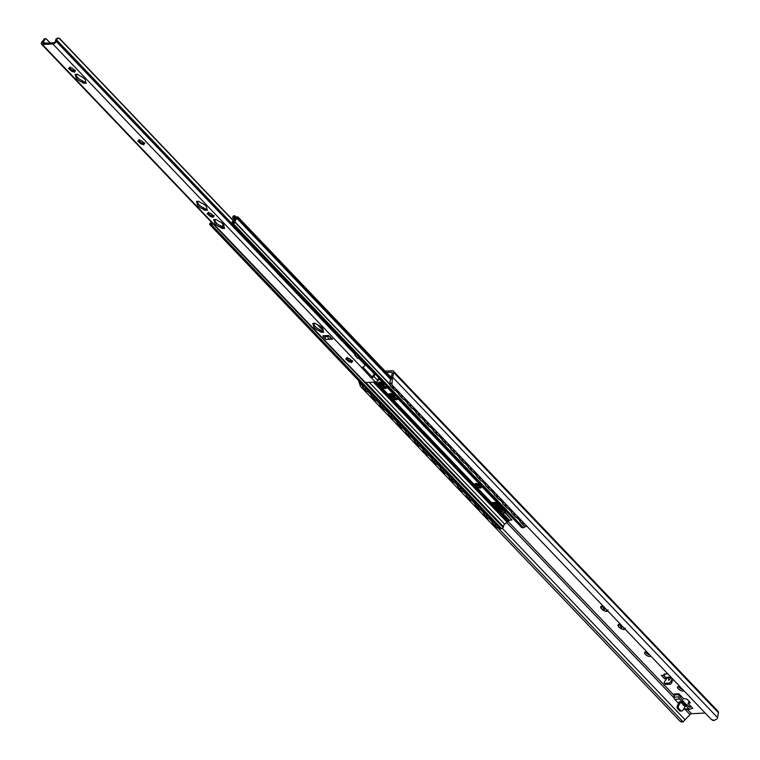 <?xml version="1.0" encoding="UTF-8"?>
<svg xmlns="http://www.w3.org/2000/svg" width="760" height="760" viewBox="0 0 760 760"><rect width="100%" height="100%" fill="white"/><g stroke="black" fill="none" stroke-linecap="round" stroke-linejoin="round"><path stroke-width="1.14" d="M680.675 702.059L678.642 705.622L677.426 705.679L679.364 701.784L680.856 701.679A2.271 1.149 136.3 0 1 680.675 702.059L685.007 706.6L682.974 710.153A2.271 1.691 -92.7 0 1 681.73 711.008A2.271 1.691 -92.7 0 1 680.599 710.514L679.392 710.572A2.271 1.691 87.3 0 0 680.514 711.065L681.73 711.008M679.392 710.572L677.768 708.871L678.975 708.814L680.599 710.514M678.975 708.814A2.271 1.691 -92.7 0 1 678.642 705.622M677.426 705.679A2.271 1.691 87.3 0 0 677.768 708.871M685.007 706.6A2.271 1.149 -43.7 0 0 685.14 705.1L681.853 701.66M680.856 701.679L682.062 701.651L679.62 699.086A2.271 1.691 -92.7 0 1 678.956 696.929L679.193 694.678A0.912 0.674 87.3 0 0 678.936 693.813L683.696 698.801L685.083 698.734A2.271 0.988 29.8 0 1 687.952 700.083L689.586 701.793A2.271 0.988 29.8 0 1 690.033 702.99A2.271 0.988 29.8 0 1 689.415 703.285L688.028 703.351L691.23 706.705L689.662 707.332L687.211 704.767L686.033 704.824L685.168 706.278M684.95 704.909L686.014 704.852M682.062 701.651L682.879 700.226L680.428 697.661L680.485 695.447M687.211 704.767L686.403 706.192L685.216 706.249M678.936 693.813L674.072 694.051A0.912 0.674 -92.7 0 1 674.338 694.915L674.101 697.158A2.271 1.691 87.3 0 0 674.756 699.314L678.699 703.447M683.772 708.767L683.99 708.985A2.271 1.691 87.3 0 0 685.111 709.479L689.975 709.251A2.271 1.691 -92.7 0 1 688.845 708.757L686.403 706.192M691.23 706.705L692.788 708.339A0.912 0.674 87.3 0 0 692.103 708.206L690.555 709.08A2.271 1.691 -92.7 0 1 689.975 709.251M688.028 703.351L688.845 701.926L689.672 701.889M385.082 371.127L392.293 370.785A3.867 1.966 136.3 0 1 393.366 371.137A3.867 1.966 136.3 0 1 393.642 372.419L392.768 377.321A4.978 2.527 136.3 0 1 392.426 378.385L391.941 384.826L389.842 381.776L391.21 378.442A3.183 1.615 -43.7 0 0 391.343 377.967L392.226 372.97A1.824 0.921 -43.7 0 0 392.103 372.362A1.824 0.921 -43.7 0 0 391.599 372.2L386.346 372.447M670.406 677.15L671.232 677.521M663.413 675.317L665.399 677.397L667.822 677.274M601.92 606.594L601.977 606.622A1.605 0.703 29.8 0 1 603.544 608.266L604.694 608.969A1.605 0.703 29.8 0 1 605.938 609.045M619.248 624.748L619.295 624.767A1.605 0.703 29.8 0 1 620.863 626.411L622.022 627.123A1.605 0.703 29.8 0 1 623.267 627.2M678.414 686.461A3.639 1.586 -150.2 0 0 682.698 689.462M645.525 652.004A3.639 1.586 -150.2 0 0 649.809 655.006M682.603 700.711L686.508 704.805M650.911 656.165A3.639 1.586 29.8 0 1 646.922 655.576A3.639 1.586 29.8 0 1 644.66 652.45A3.639 1.586 29.8 0 1 645.658 651.994A3.639 1.586 29.8 0 1 647.168 652.241M683.8 690.621A3.639 1.586 29.8 0 1 679.811 690.033A3.639 1.586 29.8 0 1 677.549 686.907A3.639 1.586 29.8 0 1 678.538 686.451A3.639 1.586 29.8 0 1 680.058 686.698M625.176 629.194A4.208 1.833 29.8 0 1 624.539 629.48L623.827 629.517A4.208 1.833 29.8 0 1 620.986 628.596L620.075 628.026A4.208 1.833 29.8 0 1 618.146 626.012L617.947 625.413A4.208 1.833 29.8 0 1 618.858 624.311L619.571 624.274A4.208 1.833 29.8 0 1 620.673 624.473M623.827 629.517L620.986 628.596M617.947 625.413L618.858 624.311M625.309 628.092L624.539 629.48M620.075 628.026L618.146 626.012M705.204 713.051L691.562 713.707A1.824 0.921 -43.7 0 0 689.994 714.581L685.045 719.767A3.183 1.615 -43.7 0 0 684.627 720.261L683.145 721.905L681.425 722L679.82 720.983L682.698 721.943M607.857 611.049A4.208 1.833 29.8 0 1 607.221 611.334L606.499 611.363A4.208 1.833 29.8 0 1 603.658 610.442L602.746 609.881A4.208 1.833 29.8 0 1 600.818 607.857L600.628 607.259A4.208 1.833 29.8 0 1 601.531 606.157L602.253 606.128A4.208 1.833 29.8 0 1 603.345 606.328M666.672 678.718L664.582 678.813L661.333 675.412L664.439 675.174A1.824 0.788 29.8 0 1 664.078 674.215A1.824 0.788 29.8 0 1 664.572 673.977L667.774 673.825M606.499 611.363L603.658 610.442M600.628 607.259L601.531 606.157M607.99 609.947L607.221 611.334M602.746 609.881L600.818 607.857M713.098 720.47L711.332 719.473L714.239 720.433L717.231 718.694A4.978 2.527 136.3 0 0 717.573 717.639L718.447 712.728A3.867 1.966 136.3 0 0 718.172 711.445L393.366 371.137M359.309 381.311L360.43 386.337L679.82 720.983M360.43 386.337L358.387 380.351M359.888 383.211L362.301 385.738M368.99 391.457A2.271 1.767 -86.8 0 1 368.011 391.761L370.956 394.81M376.713 400.834L379.62 403.883M385.377 409.906L388.284 412.955M394.972 418.674A2.271 1.767 -86.8 0 1 394.003 418.978L396.948 422.037M402.695 428.06L405.602 431.11M411.359 437.133L414.266 440.183M420.954 445.901A2.271 1.767 -86.8 0 1 419.985 446.205L422.93 449.264M428.678 455.287L431.594 458.337M437.342 464.36L440.249 467.409M446.006 473.433L448.913 476.482M454.66 482.514L457.577 485.564M464.265 491.283A2.271 1.767 -86.8 0 1 463.296 491.587L466.241 494.636M471.988 500.659L474.895 503.709M480.652 509.732L483.559 512.781M490.247 518.51A2.271 1.767 -86.8 0 1 489.278 518.814L492.223 521.864M497.971 527.886L683.145 721.905M391.941 384.826L711.332 719.473M671.26 677.483L668.743 680.399L668.61 677.929L670.633 677.141M672.153 678.423L670.757 681.635A1.824 0.921 136.3 0 1 668.733 683.107L664.781 683.297A1.824 0.921 136.3 0 1 664.278 683.135A1.824 0.921 136.3 0 1 664.382 681.938L667.081 678.005A2.271 1.691 87.3 0 1 668.325 677.15L670.605 677.226M664.582 678.813L665.399 677.397M670.966 681.274L671.84 682.765A1.824 0.921 136.3 0 1 669.817 684.247L665.864 684.437A1.824 0.921 136.3 0 1 665.361 684.266L664.278 683.135M673.236 679.554L671.774 682.119M664.525 675.26L665.275 673.949M495.444 502.978L495.387 502.426M496.071 502.816L502.094 509.114M505.305 512.487L511.955 520.02L504.972 512.706M501.752 509.333L495.872 503.177M495.909 502.398L495.843 502.911M381.254 382.508L385.928 387.41M392.074 393.851L396.758 398.753M511.955 520.02L509.209 520.153M396.197 398.734L391.372 393.68M385.367 387.391L380.541 382.337M389.69 375.953L390.393 376.152A1.824 0.921 -43.7 0 0 390.516 376.409A1.824 0.921 -43.7 0 0 391.618 376.418M524.495 523.783A2.888 2.033 82 0 0 524.552 523.773A2.888 2.033 -98 0 1 522.281 521.389M496.498 525.056A2.888 2.252 -86.8 0 1 495.007 523.497M515.841 514.71A2.888 2.033 82 0 0 515.888 514.691A2.888 2.033 -98 0 1 513.617 512.316M487.834 515.983A2.888 2.252 -86.8 0 1 486.343 514.415M507.176 505.637A2.888 2.033 82 0 0 507.233 505.618A2.888 2.033 -98 0 1 504.953 503.234M479.17 506.901A2.888 2.252 -86.8 0 1 477.688 505.343M498.512 496.556A2.888 2.033 82 0 0 498.569 496.546A2.888 2.033 -98 0 1 496.299 494.161M470.516 497.828A2.888 2.252 -86.8 0 1 469.024 496.27M489.858 487.483A2.888 2.033 82 0 0 489.906 487.473A2.888 2.033 -98 0 1 487.635 485.089M461.852 488.756A2.888 2.252 -86.8 0 1 460.36 487.198M481.118 478.41A2.888 2.888 0 0 0 481.251 478.401A2.888 2.033 -98 0 1 478.971 476.016M453.188 479.674A2.888 2.252 -86.8 0 1 451.697 478.116M472.454 469.328A2.888 2.888 0 0 0 472.587 469.328A2.888 2.033 -98 0 1 470.307 466.934M444.524 470.601A2.888 2.252 -86.8 0 1 443.042 469.043M463.79 460.256A2.888 2.888 0 0 0 463.933 460.256A2.888 2.033 -98 0 1 461.652 457.862M435.869 461.529A2.888 2.252 -86.8 0 1 434.378 459.971M455.269 451.183A2.888 2.033 -98 0 1 452.988 448.789M427.205 452.456A2.888 2.252 -86.8 0 1 425.714 450.898M446.471 442.111A2.888 2.888 0 0 0 446.604 442.101A2.888 2.033 -98 0 1 444.324 439.707M418.541 443.374A2.888 2.252 -86.8 0 1 417.059 441.816M437.808 433.029A2.888 2.888 0 0 0 437.94 433.029A2.888 2.033 -98 0 1 435.66 430.635M409.877 434.302A2.888 2.252 -86.8 0 1 408.395 432.744M429.144 423.956A2.888 2.888 0 0 0 429.286 423.947A2.888 2.033 -98 0 1 427.006 421.562M401.223 425.229A2.888 2.252 -86.8 0 1 399.731 423.671M420.489 414.884A2.888 2.888 0 0 0 420.622 414.874A2.888 2.033 -98 0 1 418.342 412.49M392.559 416.157A2.888 2.252 -86.8 0 1 391.067 414.589M411.825 405.812A2.888 2.888 0 0 0 411.958 405.802A2.888 2.033 -98 0 1 409.678 403.408M383.895 407.075A2.888 2.252 -86.8 0 1 382.413 405.517M403.161 396.729A2.888 2.888 0 0 0 403.303 396.729A2.888 2.033 -98 0 1 401.014 394.335M375.231 398.002A2.888 2.252 -86.8 0 1 373.749 396.445M498.911 527.582A2.271 1.767 -86.8 0 1 497.933 527.886A2.271 1.767 -86.8 0 1 496.917 527.392L496.631 527.373A2.271 1.767 93.2 0 0 497.648 527.867A2.271 1.767 93.2 0 0 497.791 527.867M492.375 520.742A2.271 1.767 93.2 0 0 492.841 523.403L496.631 527.373M492.841 523.403L496.917 527.392M493.126 523.422A2.271 1.767 -86.8 0 1 492.594 520.971M526.651 525.967A2.271 1.605 -98 0 1 525.778 526.528A2.271 1.605 -98 0 1 524.581 526.034L524.258 526.082A2.271 1.605 82 0 0 525.464 526.566A2.271 1.605 82 0 0 525.616 526.538M519.982 518.975A2.271 1.605 82 0 0 520.467 522.111L524.258 526.082M520.467 522.111L524.581 526.034M520.79 522.063A2.271 1.605 -98 0 1 520.192 519.203M488.993 518.795L489.278 518.814A2.271 1.767 -86.8 0 1 488.262 518.311L487.977 518.301A2.271 1.767 93.2 0 0 488.993 518.795A2.271 1.767 93.2 0 0 489.136 518.795M483.712 511.661A2.271 1.767 93.2 0 0 484.186 514.33L487.977 518.301M484.186 514.33L488.262 518.311M484.471 514.349A2.271 1.767 -86.8 0 1 483.94 511.889M517.987 516.895A2.271 1.605 -98 0 1 517.114 517.446A2.271 1.605 -98 0 1 515.917 516.961L515.593 517.009A2.271 1.605 82 0 0 516.8 517.494A2.271 1.605 82 0 0 516.952 517.465M511.318 509.903A2.271 1.605 82 0 0 511.812 513.038L515.593 517.009M511.812 513.038L515.917 516.961M512.126 512.99A2.271 1.605 -98 0 1 511.528 510.131M481.583 509.428A2.271 1.767 -86.8 0 1 480.615 509.732A2.271 1.767 -86.8 0 1 479.598 509.238L479.313 509.228A2.271 1.767 93.2 0 0 480.329 509.722A2.271 1.767 93.2 0 0 480.472 509.722M475.057 502.588A2.271 1.767 93.2 0 0 475.522 505.257L479.313 509.228M475.522 505.257L475.808 505.267A2.271 1.767 -86.8 0 1 475.276 502.816M509.323 507.813A2.271 1.605 -98 0 1 508.459 508.373A2.271 1.605 -98 0 1 507.252 507.889L506.939 507.936A2.271 1.605 82 0 0 508.136 508.421A2.271 1.605 82 0 0 508.297 508.383M502.654 500.831A2.271 1.605 82 0 0 503.148 503.965L506.939 507.936M503.148 503.965L507.252 507.889M503.471 503.918A2.271 1.605 -98 0 1 502.873 501.049M472.919 500.356A2.271 1.767 -86.8 0 1 471.95 500.659A2.271 1.767 -86.8 0 1 470.934 500.166L470.649 500.147A2.271 1.767 93.2 0 0 471.666 500.64A2.271 1.767 93.2 0 0 471.808 500.64M466.393 493.515A2.271 1.767 93.2 0 0 466.858 496.175L470.649 500.147M466.858 496.175L470.934 500.166M467.144 496.194A2.271 1.767 -86.8 0 1 466.611 493.743M500.669 498.74A2.271 1.605 -98 0 1 499.795 499.301A2.271 1.605 -98 0 1 498.598 498.817L498.275 498.854A2.271 1.605 82 0 0 499.472 499.348A2.271 1.605 82 0 0 499.633 499.31M493.99 491.748A2.271 1.605 82 0 0 494.484 494.883L498.275 498.854M494.484 494.883L498.598 498.817M494.808 494.845A2.271 1.605 -98 0 1 494.209 491.976M463.001 491.568L463.296 491.587A2.271 1.767 -86.8 0 1 462.27 491.093L461.985 491.074A2.271 1.767 93.2 0 0 463.001 491.568A2.271 1.767 93.2 0 0 463.153 491.568M457.729 484.433A2.271 1.767 93.2 0 0 458.195 487.103L461.985 491.074M458.195 487.103L462.27 491.093M458.479 487.122A2.271 1.767 -86.8 0 1 457.947 484.671M492.005 489.668A2.271 1.605 -98 0 1 491.131 490.228A2.271 1.605 -98 0 1 489.934 489.734L489.611 489.782A2.271 1.605 82 0 0 490.817 490.267A2.271 1.605 82 0 0 490.969 490.238M485.336 482.676A2.271 1.605 82 0 0 485.82 485.811L489.611 489.782M485.82 485.811L489.934 489.734M486.144 485.763A2.271 1.605 -98 0 1 485.545 482.904M455.601 482.201A2.271 1.767 -86.8 0 1 454.632 482.505A2.271 1.767 -86.8 0 1 453.615 482.011L453.33 482.001A2.271 1.767 93.2 0 0 454.347 482.495A2.271 1.767 93.2 0 0 454.49 482.495M449.074 475.361A2.271 1.767 93.2 0 0 449.54 478.03L453.33 482.001M449.54 478.03L449.825 478.04A2.271 1.767 -86.8 0 1 449.293 475.589M483.341 480.595A2.271 1.605 -98 0 1 482.476 481.147A2.271 1.605 -98 0 1 481.27 480.662L480.956 480.709A2.271 1.605 82 0 0 482.153 481.194A2.271 1.605 82 0 0 482.305 481.166M476.672 473.603A2.271 1.605 82 0 0 477.166 476.738L480.956 480.709M477.166 476.738L481.27 480.662M477.479 476.691A2.271 1.605 -98 0 1 476.881 473.822M446.937 473.128A2.271 1.767 -86.8 0 1 445.968 473.433A2.271 1.767 -86.8 0 1 444.952 472.938L444.666 472.919A2.271 1.767 93.2 0 0 445.683 473.413A2.271 1.767 93.2 0 0 445.825 473.423M440.41 466.288A2.271 1.767 93.2 0 0 440.876 468.958L444.666 472.919M440.876 468.958L444.952 472.938M441.161 468.967A2.271 1.767 -86.8 0 1 440.629 466.516M474.677 471.513A2.271 1.605 -98 0 1 473.812 472.074A2.271 1.605 -98 0 1 472.606 471.589L472.292 471.627A2.271 1.605 82 0 0 473.49 472.122A2.271 1.605 82 0 0 473.651 472.083M468.008 464.531A2.271 1.605 82 0 0 468.502 467.656L472.292 471.627M468.502 467.656L472.606 471.589M468.825 467.618A2.271 1.605 -98 0 1 468.226 464.749M438.273 464.056A2.271 1.767 -86.8 0 1 437.304 464.36A2.271 1.767 -86.8 0 1 436.287 463.866L436.002 463.847A2.271 1.767 93.2 0 0 437.019 464.341A2.271 1.767 93.2 0 0 437.161 464.341M431.747 457.216A2.271 1.767 93.2 0 0 432.212 459.876L436.002 463.847M432.212 459.876L436.287 463.866M432.497 459.895A2.271 1.767 -86.8 0 1 431.965 457.444M466.022 462.441A2.271 1.605 -98 0 1 465.148 463.001A2.271 1.605 -98 0 1 463.952 462.507L463.628 462.555A2.271 1.605 82 0 0 464.825 463.049A2.271 1.605 82 0 0 464.987 463.011M459.344 455.449A2.271 1.605 82 0 0 459.838 458.584L463.628 462.555M459.838 458.584L463.952 462.507M460.161 458.546A2.271 1.605 -98 0 1 459.562 455.677M429.618 454.983A2.271 1.767 -86.8 0 1 428.649 455.287A2.271 1.767 -86.8 0 1 427.623 454.793L427.338 454.774A2.271 1.767 93.2 0 0 428.365 455.269A2.271 1.767 93.2 0 0 428.507 455.269M423.082 448.134A2.271 1.767 93.2 0 0 423.548 450.803L427.338 454.774M423.548 450.803L423.842 450.822A2.271 1.767 -86.8 0 1 423.301 448.372M457.358 453.368A2.271 1.605 -98 0 1 456.484 453.929A2.271 1.605 -98 0 1 455.287 453.435L454.964 453.483A2.271 1.605 82 0 0 456.171 453.967A2.271 1.605 82 0 0 456.323 453.938M450.69 446.376A2.271 1.605 82 0 0 451.174 449.512L454.964 453.483M451.174 449.512L455.287 453.435M451.497 449.464A2.271 1.605 -98 0 1 450.898 446.604M419.7 446.196L419.985 446.205A2.271 1.767 -86.8 0 1 418.969 445.712L418.684 445.702A2.271 1.767 93.2 0 0 419.7 446.196A2.271 1.767 93.2 0 0 419.843 446.196M414.428 439.061A2.271 1.767 93.2 0 0 414.894 441.731L418.684 445.702M414.894 441.731L418.969 445.712M415.178 441.74A2.271 1.767 -86.8 0 1 414.647 439.289M448.695 444.296A2.271 1.605 -98 0 1 447.83 444.847A2.271 1.605 -98 0 1 446.623 444.362L446.31 444.41A2.271 1.605 82 0 0 447.507 444.894A2.271 1.605 82 0 0 447.668 444.856M442.026 437.304A2.271 1.605 82 0 0 442.519 440.439L446.31 444.41M442.519 440.439L446.623 444.362M442.833 440.391A2.271 1.605 -98 0 1 442.234 437.522M412.291 436.829A2.271 1.767 -86.8 0 1 411.322 437.133A2.271 1.767 -86.8 0 1 410.305 436.639L410.02 436.62A2.271 1.767 93.2 0 0 411.036 437.114A2.271 1.767 93.2 0 0 411.179 437.114M405.764 429.989A2.271 1.767 93.2 0 0 406.229 432.649L410.02 436.62M406.229 432.649L410.305 436.639M406.514 432.668A2.271 1.767 -86.8 0 1 405.983 430.217M440.03 435.214A2.271 1.605 -98 0 1 439.166 435.774A2.271 1.605 -98 0 1 437.969 435.29L437.646 435.328A2.271 1.605 82 0 0 438.843 435.822A2.271 1.605 82 0 0 439.005 435.784M433.361 428.222A2.271 1.605 82 0 0 433.855 431.357L437.646 435.328M433.855 431.357L437.969 435.29M434.178 431.319A2.271 1.605 -98 0 1 433.58 428.45M403.626 427.756A2.271 1.767 -86.8 0 1 402.658 428.06A2.271 1.767 -86.8 0 1 401.641 427.566L401.356 427.548A2.271 1.767 93.2 0 0 402.373 428.041A2.271 1.767 93.2 0 0 402.515 428.041M397.1 420.916A2.271 1.767 93.2 0 0 397.565 423.577L401.356 427.548M397.565 423.577L397.851 423.595A2.271 1.767 -86.8 0 1 397.318 421.144M431.376 426.141A2.271 1.605 -98 0 1 430.502 426.702A2.271 1.605 -98 0 1 429.305 426.208L428.982 426.255A2.271 1.605 82 0 0 430.179 426.74A2.271 1.605 82 0 0 430.34 426.712M424.697 419.149A2.271 1.605 82 0 0 425.191 422.284L428.982 426.255M425.191 422.284L429.305 426.208M425.514 422.237A2.271 1.605 -98 0 1 424.916 419.377M393.718 418.969L394.003 418.978A2.271 1.767 -86.8 0 1 392.977 418.484L392.692 418.475A2.271 1.767 93.2 0 0 393.718 418.969A2.271 1.767 93.2 0 0 393.86 418.969M388.436 411.834A2.271 1.767 93.2 0 0 388.911 414.504L392.692 418.475M388.911 414.504L392.977 418.484M389.196 414.523A2.271 1.767 -86.8 0 1 388.654 412.062M422.712 417.069A2.271 1.605 -98 0 1 421.838 417.62A2.271 1.605 -98 0 1 420.641 417.135L420.318 417.183A2.271 1.605 82 0 0 421.524 417.667A2.271 1.605 82 0 0 421.676 417.639M416.043 410.077A2.271 1.605 82 0 0 416.527 413.212L420.318 417.183M416.527 413.212L420.641 417.135M416.851 413.165A2.271 1.605 -98 0 1 416.252 410.295M386.308 409.602A2.271 1.767 -86.8 0 1 385.339 409.906A2.271 1.767 -86.8 0 1 384.322 409.412L384.037 409.402A2.271 1.767 93.2 0 0 385.054 409.897A2.271 1.767 93.2 0 0 385.197 409.897M379.781 402.762A2.271 1.767 93.2 0 0 380.247 405.431L384.037 409.402M380.247 405.431L384.322 409.412M380.532 405.441A2.271 1.767 -86.8 0 1 380 402.99M414.048 407.987A2.271 1.605 -98 0 1 413.183 408.548A2.271 1.605 -98 0 1 411.977 408.063L411.663 408.11A2.271 1.605 82 0 0 412.86 408.595A2.271 1.605 82 0 0 413.022 408.557M407.379 401.005A2.271 1.605 82 0 0 407.873 404.139L411.663 408.11M407.873 404.139L411.977 408.063M408.187 404.092A2.271 1.605 -98 0 1 407.597 401.223M377.644 400.529A2.271 1.767 -86.8 0 1 376.675 400.834A2.271 1.767 -86.8 0 1 375.659 400.339L375.373 400.32A2.271 1.767 93.2 0 0 376.39 400.815A2.271 1.767 93.2 0 0 376.533 400.815M371.117 393.69A2.271 1.767 93.2 0 0 371.583 396.349L375.373 400.32M371.583 396.349L371.868 396.368A2.271 1.767 -86.8 0 1 371.336 393.917M405.394 398.915A2.271 1.605 -98 0 1 404.519 399.475A2.271 1.605 -98 0 1 403.322 398.99L402.999 399.028A2.271 1.605 82 0 0 404.197 399.522A2.271 1.605 82 0 0 404.358 399.484M398.715 391.923A2.271 1.605 82 0 0 399.209 395.058L402.999 399.028M399.209 395.058L403.322 398.99M399.532 395.019A2.271 1.605 -98 0 1 398.933 392.151M366.577 388.93A2.888 2.252 -86.8 0 1 365.085 387.372M394.497 387.657A2.888 2.888 0 0 0 394.639 387.647A2.888 2.033 -98 0 1 392.359 385.263M367.726 391.742L368.011 391.761A2.271 1.767 -86.8 0 1 366.994 391.267L366.709 391.248A2.271 1.767 93.2 0 0 367.726 391.742A2.271 1.767 93.2 0 0 367.868 391.742M362.453 384.608A2.271 1.767 93.2 0 0 362.919 387.277L366.709 391.248M362.919 387.277L366.994 391.267M363.204 387.296A2.271 1.767 -86.8 0 1 362.672 384.845M396.729 389.842A2.271 1.605 -98 0 1 395.856 390.402A2.271 1.605 -98 0 1 394.659 389.909L394.335 389.956A2.271 1.605 82 0 0 395.533 390.44A2.271 1.605 82 0 0 395.694 390.412M390.545 385.985L390.868 385.938A2.271 1.605 -98 0 1 390.393 382.764L390.079 382.802A2.271 1.605 82 0 0 390.545 385.985L394.335 389.956M390.868 385.938L394.659 389.909M391.552 376.798L391.514 376.76A2.271 1.149 136.3 0 1 390.621 376.922M475.808 505.267L479.598 509.238M449.825 478.04L453.615 482.011M423.842 450.822L427.623 454.793M397.851 423.595L401.641 427.566M371.868 396.368L375.659 400.339M389.338 393.784A5.006 2.175 -150.2 0 0 389.548 394.506L391.979 397.052A5.006 2.175 -150.2 0 0 397.67 398.553M397.014 396.91L397.66 398.411A5.006 2.175 29.8 0 1 397.546 399.19A5.006 2.175 29.8 0 1 392.255 398.667L388.749 394.991A5.006 2.175 29.8 0 1 388.863 394.212A5.006 2.175 29.8 0 1 390.222 393.585A5.006 2.175 29.8 0 1 394.145 394.734L396.112 395.969M378.518 382.441A5.006 2.175 -150.2 0 0 378.717 383.163L381.149 385.709A5.006 2.175 -150.2 0 0 386.849 387.21M386.184 385.567L386.83 387.068A5.006 2.175 29.8 0 1 386.716 387.847A5.006 2.175 29.8 0 1 381.425 387.324L377.919 383.648A5.006 2.175 29.8 0 1 378.034 382.869A5.006 2.175 29.8 0 1 379.401 382.233A5.006 2.175 29.8 0 1 383.325 383.391L385.282 384.626M375.753 382.014L499.519 511.679A3.183 1.615 -43.7 0 0 500.394 511.974L501.306 511.926L499.139 509.656L499.747 508.592L501.913 510.862L501.306 511.926M492.689 502.55A1.824 0.788 -150.2 0 0 492.822 502.692L496.071 506.103A1.862 0.807 29.8 0 1 498.427 507.205L497.809 508.269A1.862 0.807 -150.2 0 0 495.833 507.195L491.796 502.958A1.824 0.788 29.8 0 1 491.844 502.797A1.824 0.788 29.8 0 1 492.337 502.569L495.986 502.398A1.824 0.788 29.8 0 1 497.201 502.702L501.239 506.929A1.862 0.807 -150.2 0 0 501.02 507.11A1.862 0.807 -150.2 0 0 501.4 508.098L504.887 511.756L505.799 511.708A3.183 1.615 -43.7 0 0 506.454 511.584M498.389 507.946L499.747 508.592M475.589 483.55A3.639 1.586 -150.2 0 0 478.021 486.058A3.639 1.586 -150.2 0 0 481.412 486.884M476.026 483.483A3.639 1.586 29.8 0 1 479.873 484.965A3.639 1.586 29.8 0 1 481.355 487.559A3.639 1.586 29.8 0 1 477.403 487.122A3.639 1.586 29.8 0 1 475.038 483.94A3.639 1.586 29.8 0 1 476.026 483.483M506.635 511.765A3.867 1.966 -43.7 0 0 505.6 512.297L504.336 513.114A2.271 1.149 136.3 0 1 502.522 513.351A2.271 1.149 136.3 0 1 502.512 513.351L501.163 511.936L502.522 513.351M501.704 512.496L501.457 512.468A1.824 0.788 29.8 0 0 500.964 512.696A1.824 0.788 29.8 0 0 501.325 513.656L503.49 515.926A1.824 0.788 29.8 0 0 504.317 516.553L504.925 515.489L508.915 519.669A1.368 0.598 29.8 0 1 509.19 520.391L508.573 521.455A1.368 0.598 -150.2 0 0 508.307 520.733L504.317 516.553M500.394 509.267A2.954 1.501 -43.7 0 0 500.336 509.076L501.524 509.485L502.711 508.715M502.778 509.542L501.628 510.283A2.271 1.149 136.3 0 1 501.457 510.387M232.702 217.17L233.31 216.106A2.271 0.988 29.8 0 1 233.938 215.821L234.479 215.792A2.498 1.273 136.3 0 1 235.173 216.02A2.498 1.273 136.3 0 1 235.372 216.704L235.21 218.7A4.094 2.08 136.3 0 1 232.436 222.661L234.004 222.594A4.55 2.308 136.3 0 1 236.806 217.958L235.334 218.034L235.942 216.97L237.946 216.961L237.139 218.595A3.183 1.615 -43.7 0 0 235.134 222.091L235.077 222.338A1.596 0.807 136.3 0 1 233.282 223.659L231.971 223.725A1.368 0.694 136.3 0 1 231.6 223.601A1.368 0.694 136.3 0 1 231.677 222.699L231.771 222.528A1.368 0.694 136.3 0 1 232.427 221.796A2.727 1.387 -43.7 0 0 234.118 219.269L234.213 216.932L233.32 216.885A2.271 0.988 -150.2 0 0 232.702 217.17A2.271 0.988 -150.2 0 0 233.159 218.376L233.899 219.155A2.394 1.045 29.8 0 1 234.099 219.383M500.327 509.058L500.868 509.618L500.327 509.058A2.954 1.501 -43.7 0 0 500.175 508.829L494.123 502.483M499.139 509.656L498.056 508.525M502.825 513.532L504.098 514.862A1.824 0.788 -150.2 0 0 504.925 515.489M374.452 382.09L508.203 521.635A1.368 0.598 -150.2 0 0 508.573 521.455M503.006 508.991L502.721 509.485M495.472 507.139L496.071 506.103M525.103 526.566A1.596 0.807 136.3 0 1 523.44 527.678L522.139 527.744A1.368 0.694 136.3 0 1 521.759 527.62A1.368 0.694 136.3 0 1 521.654 527.231M507.661 521.654L504.649 524.219A2.727 1.387 -43.7 0 0 503.453 526.727A1.368 0.694 136.3 0 1 503.281 527.44L503.186 527.611A1.368 0.694 136.3 0 1 501.667 528.722L500.356 528.779A1.596 0.807 136.3 0 1 499.918 528.637L209.76 224.618A1.596 0.807 136.3 0 1 209.845 223.573L210.093 223.288A3.183 1.615 -43.7 0 0 211.327 222.082M223.145 224.162L222.585 225.663L224.057 226.575M223.649 226.594L222.585 225.663M222.832 225.748L224.048 225.682M211.812 222.604A4.55 2.308 136.3 0 1 210.7 223.706L212.258 223.63A4.094 2.08 136.3 0 1 212.173 222.975M212.923 223.754A1.368 0.694 136.3 0 1 211.498 224.703L210.197 224.77A1.596 0.807 136.3 0 1 209.76 224.618M389.861 384.512L235.059 222.366L389.87 384.57M235.334 218.034L235.961 218.69M322.354 328.12L321.49 327.209M321.413 327.142L320.255 326.249M223.06 224.323L221.625 222.822M329.716 346.132A2.271 1.767 92.5 0 0 329.849 346.284L333.64 350.255A2.271 1.767 92.5 0 0 333.773 350.379M352.07 349.828A2.271 1.615 -97.4 0 1 351.719 349.933A2.271 1.615 -97.4 0 1 350.522 349.438L350.208 349.486A2.271 1.615 82.6 0 0 351.395 349.97A2.271 1.615 82.6 0 0 351.557 349.942M345.714 343.168A2.271 1.615 82.6 0 0 346.417 345.515L350.208 349.486M346.417 345.515L350.522 349.438M346.731 345.477A2.271 1.615 -97.4 0 1 346.009 343.472M321.062 337.06A2.271 1.767 92.5 0 0 321.185 337.202L324.976 341.173A2.271 1.767 92.5 0 0 325.109 341.306M343.406 340.755A2.271 1.615 -97.4 0 1 343.055 340.86A2.271 1.615 -97.4 0 1 341.867 340.366L341.544 340.413A2.271 1.615 82.6 0 0 342.741 340.898A2.271 1.615 82.6 0 0 342.893 340.869M337.05 334.087A2.271 1.615 82.6 0 0 337.753 336.442L341.867 340.366M337.753 336.442L341.544 340.413M338.077 336.395A2.271 1.615 -97.4 0 1 337.345 334.4M312.398 327.988A2.271 1.767 92.5 0 0 312.522 328.13L316.312 332.101A2.271 1.767 92.5 0 0 316.445 332.224M334.751 331.673A2.271 1.615 -97.4 0 1 334.39 331.778A2.271 1.615 -97.4 0 1 333.203 331.293L332.88 331.331A2.271 1.615 82.6 0 0 334.077 331.825A2.271 1.615 82.6 0 0 334.238 331.787M328.396 325.014A2.271 1.615 82.6 0 0 329.089 327.36L332.88 331.331M329.089 327.36L333.203 331.293M329.412 327.322A2.271 1.615 -97.4 0 1 328.69 325.327M303.734 318.915A2.271 1.767 92.5 0 0 303.858 319.058L307.648 323.028A2.271 1.767 92.5 0 0 307.791 323.152M326.087 322.601A2.271 1.615 -97.4 0 1 325.736 322.705A2.271 1.615 -97.4 0 1 324.539 322.221L324.226 322.259A2.271 1.615 82.6 0 0 325.413 322.753A2.271 1.615 82.6 0 0 325.574 322.715M319.732 315.941A2.271 1.615 82.6 0 0 320.435 318.288L324.539 322.221M320.435 318.288L324.226 322.259M320.748 318.25A2.271 1.615 -97.4 0 1 320.026 316.245M295.079 309.833A2.271 1.767 92.5 0 0 295.203 309.985L298.993 313.947A2.271 1.767 92.5 0 0 299.126 314.079M317.423 313.528A2.271 1.615 -97.4 0 1 317.072 313.633A2.271 1.615 -97.4 0 1 315.875 313.139L315.562 313.187A2.271 1.615 82.6 0 0 316.749 313.671A2.271 1.615 82.6 0 0 316.91 313.642M311.068 306.869A2.271 1.615 82.6 0 0 311.771 309.216L315.562 313.187M311.771 309.216L315.875 313.139M312.084 309.168A2.271 1.615 -97.4 0 1 311.363 307.173M286.416 300.76A2.271 1.767 92.5 0 0 286.539 300.903L290.329 304.874A2.271 1.767 92.5 0 0 290.462 305.007M308.769 304.447A2.271 1.615 -97.4 0 1 308.408 304.56A2.271 1.615 -97.4 0 1 307.22 304.066L306.897 304.104A2.271 1.615 82.6 0 0 308.094 304.599A2.271 1.615 82.6 0 0 308.247 304.57M302.404 297.787A2.271 1.615 82.6 0 0 303.107 300.143L307.22 304.066M303.107 300.143L306.897 304.104M303.43 300.095A2.271 1.615 -97.4 0 1 302.698 298.101M277.751 291.688A2.271 1.767 92.5 0 0 277.875 291.83L281.666 295.801A2.271 1.767 92.5 0 0 281.798 295.925M300.105 295.374A2.271 1.615 -97.4 0 1 299.753 295.478A2.271 1.615 -97.4 0 1 298.556 294.994L298.233 295.032A2.271 1.615 82.6 0 0 299.43 295.526A2.271 1.615 82.6 0 0 299.592 295.488M293.749 288.714A2.271 1.615 82.6 0 0 294.443 291.061L298.233 295.032M294.443 291.061L298.556 294.994M294.766 291.023A2.271 1.615 -97.4 0 1 294.044 289.028M269.087 282.606A2.271 1.767 92.5 0 0 269.211 282.758L273.001 286.729A2.271 1.767 92.5 0 0 273.144 286.852M291.441 286.301A2.271 1.615 -97.4 0 1 291.089 286.406A2.271 1.615 -97.4 0 1 289.892 285.922L289.579 285.959A2.271 1.615 82.6 0 0 290.767 286.444A2.271 1.615 82.6 0 0 290.928 286.416M285.085 279.642A2.271 1.615 82.6 0 0 285.788 281.988L289.892 285.922M285.788 281.988L289.579 285.959M286.102 281.951A2.271 1.615 -97.4 0 1 285.38 279.946M260.433 273.534A2.271 1.767 92.5 0 0 260.556 273.676L264.347 277.647A2.271 1.767 92.5 0 0 264.48 277.78M282.777 277.229A2.271 1.615 -97.4 0 1 282.425 277.334A2.271 1.615 -97.4 0 1 281.228 276.839L280.915 276.887A2.271 1.615 82.6 0 0 282.112 277.372A2.271 1.615 82.6 0 0 282.264 277.343M276.422 270.56A2.271 1.615 82.6 0 0 277.124 272.916L280.915 276.887M277.124 272.916L281.228 276.839M277.447 272.868A2.271 1.615 -97.4 0 1 276.716 270.873M251.769 264.461A2.271 1.767 92.5 0 0 251.892 264.603L255.683 268.574A2.271 1.767 92.5 0 0 255.816 268.707M274.123 268.147A2.271 1.615 -97.4 0 1 273.762 268.261A2.271 1.615 -97.4 0 1 272.574 267.767L272.251 267.805A2.271 1.615 82.6 0 0 273.448 268.299A2.271 1.615 82.6 0 0 273.6 268.27M267.757 261.488A2.271 1.615 82.6 0 0 268.46 263.834L272.574 267.767M268.46 263.834L272.251 267.805M268.784 263.796A2.271 1.615 -97.4 0 1 268.052 261.801M243.105 255.388A2.271 1.767 92.5 0 0 243.228 255.531L247.019 259.502A2.271 1.767 92.5 0 0 247.152 259.625M265.459 259.074A2.271 1.615 -97.4 0 1 265.107 259.179A2.271 1.615 -97.4 0 1 263.91 258.695L263.587 258.733A2.271 1.615 82.6 0 0 264.784 259.226A2.271 1.615 82.6 0 0 264.945 259.188M259.103 252.415A2.271 1.615 82.6 0 0 259.806 254.762L263.587 258.733M259.806 254.762L263.91 258.695M260.12 254.723A2.271 1.615 -97.4 0 1 259.397 252.719M234.441 246.306A2.271 1.767 92.5 0 0 234.574 246.458L238.355 250.429A2.271 1.767 92.5 0 0 238.498 250.553M256.794 250.002A2.271 1.615 -97.4 0 1 256.443 250.106A2.271 1.615 -97.4 0 1 255.246 249.612L254.933 249.66A2.271 1.615 82.6 0 0 256.12 250.144A2.271 1.615 82.6 0 0 256.281 250.116M250.439 243.342A2.271 1.615 82.6 0 0 251.142 245.689L255.246 249.612M251.142 245.689L254.933 249.66M251.455 245.651A2.271 1.615 -97.4 0 1 250.733 243.647M225.786 237.234A2.271 1.767 92.5 0 0 225.91 237.376L229.7 241.347A2.271 1.767 92.5 0 0 229.833 241.48M248.13 240.929A2.271 1.615 -97.4 0 1 247.779 241.034A2.271 1.615 -97.4 0 1 246.582 240.54L246.269 240.587A2.271 1.615 82.6 0 0 247.465 241.072A2.271 1.615 82.6 0 0 247.617 241.043M241.775 234.26A2.271 1.615 82.6 0 0 242.478 236.616L246.269 240.587M242.478 236.616L246.582 240.54M242.801 236.569A2.271 1.615 -97.4 0 1 242.07 234.574M217.123 228.161A2.271 1.767 92.5 0 0 217.246 228.304L221.036 232.275A2.271 1.767 92.5 0 0 221.169 232.398M239.476 231.847A2.271 1.615 -97.4 0 1 239.115 231.952A2.271 1.615 -97.4 0 1 237.927 231.468L237.605 231.505A2.271 1.615 82.6 0 0 238.802 231.999A2.271 1.615 82.6 0 0 238.953 231.961M233.111 225.188A2.271 1.615 82.6 0 0 233.814 227.534L237.605 231.505M233.814 227.534L237.927 231.468M234.137 227.496A2.271 1.615 -97.4 0 1 233.405 225.501M233.871 220.086L233.149 220.324M320.425 331.892L319.095 330.809A5.462 2.375 29.8 0 1 313.566 325.128A5.462 2.375 29.8 0 1 313.614 325.062L312.664 323.466L315.039 323.247L317.519 324.872A5.462 2.375 29.8 0 1 323.048 330.552A5.462 2.375 29.8 0 1 323 330.619L323.703 332.329L320.425 331.892L321.138 330.647L323.199 331.141M314.241 323.959A5.462 2.375 -150.2 0 0 319.808 329.565L321.138 330.647M314.117 323.294L313.623 325.033M204.031 209.94L202.711 208.857A5.462 2.375 29.8 0 1 197.182 203.177A5.462 2.375 29.8 0 1 197.22 203.11L196.526 201.4L198.645 201.305L201.125 202.92A5.462 2.375 29.8 0 1 206.653 208.601A5.462 2.375 29.8 0 1 206.615 208.667L207.556 210.263L204.031 209.94L204.744 208.696L206.815 209.19M197.857 202.008A5.462 2.375 -150.2 0 0 203.423 207.613L204.744 208.696M197.049 202.616L197.761 201.371L197.23 203.091L197.942 201.856M221.359 228.095L220.03 227.012A5.462 2.375 29.8 0 1 214.5 221.331A5.462 2.375 29.8 0 1 214.548 221.264L213.598 219.668L215.973 219.45L218.452 221.075A5.462 2.375 29.8 0 1 223.982 226.755A5.462 2.375 29.8 0 1 223.934 226.822L224.637 228.532L221.359 228.095L222.072 226.85L224.133 227.344M215.175 220.162A5.462 2.375 -150.2 0 0 220.742 225.767L222.072 226.85M215.052 219.498L214.557 221.236L215.26 220.001M82.773 82.888L81.444 81.804A5.462 2.375 29.8 0 1 75.914 76.123A5.462 2.375 29.8 0 1 75.962 76.057L75.012 74.471L77.387 74.252L79.866 75.877A5.462 2.375 29.8 0 1 85.395 81.548A5.462 2.375 29.8 0 1 85.348 81.624L86.298 83.21L82.773 82.888L83.486 81.643L85.557 82.137M76.589 74.955A5.462 2.375 -150.2 0 0 82.156 80.56L83.486 81.643M76.475 74.29L75.971 76.038L76.684 74.803M347.291 357.39L346.721 358.084M346.959 358.815L348.356 359.917A3.8 1.653 -150.2 0 1 347.216 358.91L346.579 357.741L349.505 358.691L352.678 361.456L351.11 361.409L351.747 362.596L348.812 361.646L345.638 358.881L347.234 358.872M351.966 361.313L352.535 360.63M347.823 360.8L348.356 359.917L349.277 360.487A3.8 1.653 -150.2 0 0 351.262 361.219M348.859 361.522L349.277 360.487L351.747 361.285M233.5 220.695L59.622 38.513L57.693 38.057L56.173 38.921A4.294 2.175 -43.7 0 0 55.518 40.879A1.501 0.76 136.3 0 1 54.882 42.075A1.501 0.76 136.3 0 1 53.646 42.74L43.044 43.254A1.501 0.76 136.3 0 1 42.636 43.111A1.501 0.76 136.3 0 1 43.263 41.467A4.294 2.175 -43.7 0 0 44.878 39.463L45.837 38.627L44.678 38.675L43.833 39.511A2.727 1.387 136.3 0 1 42.845 40.764A3.183 1.615 -43.7 0 0 41.771 42.104L41.724 42.17A3.097 1.567 -43.7 0 0 41.553 44.213A3.097 1.567 -43.7 0 0 42.408 44.488L52.858 43.995A3.097 1.567 -43.7 0 0 56.306 41.477L56.344 41.401A3.183 1.615 -43.7 0 0 56.782 40.099A2.727 1.387 136.3 0 1 57.218 38.874L58.833 38L233.368 220.875M362.872 367.222L371.783 376.561L371.07 377.805L361.694 367.574A3.097 1.567 -43.7 0 0 365.142 365.056L365.19 364.99A3.183 1.615 -43.7 0 0 365.579 363.983M373.958 376.456A3.097 1.567 136.3 0 1 371.44 377.786L375.497 382.042A3.097 1.567 136.3 0 0 378.014 380.712L373.958 376.456L371.783 376.561M208.648 213.674L207.993 212.543L210.928 213.493L214.101 216.258L212.534 216.21L213.161 217.388L210.235 216.439L207.062 213.674L208.63 213.721A3.8 1.653 -150.2 0 0 209.779 214.719L210.691 215.28A3.8 1.653 -150.2 0 0 212.686 216.02M70.043 68.504A3.8 1.653 -150.2 0 0 71.193 69.511L72.114 70.081A3.8 1.653 -150.2 0 0 74.1 70.813M324.197 335.683L325.451 336.993M139.355 141.075L138.7 139.945L141.636 140.894L144.809 143.649L143.241 143.611L143.868 144.79L140.942 143.839L137.769 141.075L139.336 141.123A3.8 1.653 -150.2 0 0 140.486 142.111L141.398 142.68A3.8 1.653 -150.2 0 0 143.393 143.412M208.706 212.192L208.136 212.876M213.38 216.115L213.95 215.422M209.237 215.602L209.779 214.719L208.382 213.617M210.273 216.315L210.691 215.28L213.17 216.087M139.422 139.593L138.843 140.277M144.086 143.516L144.656 142.823M139.945 143.004L140.486 142.111L139.089 141.018M140.98 143.716L141.398 142.68L143.877 143.478M70.129 66.984L69.559 67.678M70.043 68.523L69.416 67.336L72.343 68.286L75.515 71.05L73.948 71.013L74.575 72.19L71.649 71.24L68.476 68.476L70.062 68.466M74.793 70.908L75.364 70.224M70.651 70.395L71.193 69.511L69.796 68.419M71.687 71.117L72.114 70.081L74.585 70.879M358.663 356.734L357.96 358.501L354.787 355.176L355.718 353.647M41.553 44.213L345.524 362.691A3.097 1.567 -43.7 0 0 346.37 362.966L365.417 382.517L375.497 382.042M45.837 38.627L50.359 42.902M57.693 38.057L58.273 38.114M379.278 378.328L377.967 380.617L376.789 379.42M347.748 359.433A4.294 2.175 -43.7 0 0 348.356 358.71M330.011 336.395L330.068 339.397L328.462 339.359L327.921 336.499L328.652 335.492M326.211 335.587L325.622 336.604A2.042 1.52 87.3 0 0 325.926 339.483L322.924 336.338L323.276 335.73M332.548 339.093A2.042 1.52 -92.7 0 0 332.604 339.159L328.453 335.474L322.99 335.74L322.924 336.338M325.926 339.483L328.462 339.359M324.71 338.209L325.423 336.965L324.71 338.209M679.62 699.086L674.756 699.314M688.845 708.757L683.99 708.985M679.193 694.678L674.338 694.915M678.956 696.929L674.101 697.158M692.788 708.339L691.79 708.386M691.087 706.553L689.006 706.648M689.415 703.285L689.966 702.316M618.63 625.926L619.295 624.767M623.665 629.033L624.169 628.149M621.357 628.283L622.022 627.123M508.24 521.626L674.262 695.581M687.429 709.375L691.562 713.707M391.599 372.2L392.236 372.875M620.198 627.57L620.863 626.411M601.312 607.781L601.977 606.622M606.337 610.878L606.85 609.995M604.029 610.137L604.694 608.969M602.88 609.425L603.544 608.266M392.426 378.385L391.21 378.442M667.081 678.005L668.61 677.929M671.014 677.815L671.555 677.787M664.781 683.297L665.864 684.437M668.733 683.107L669.817 684.247M670.757 681.635L671.84 682.765M664.439 675.174L665.142 673.958M502.417 528.418L685.045 719.767M506.559 522.386L674.12 697.946M685.13 709.479L689.994 714.581M392.768 377.321L717.573 717.639M393.642 372.419L718.447 712.728M476.919 483.559L480.073 486.865M494.94 502.445L495.748 503.291M381.425 387.324L388.749 394.991M376.238 381.881L377.919 383.648M495.833 507.195L500.394 511.974M392.255 398.667L491.796 502.958M386.83 387.068L394.145 394.734M378.727 383.183L381.13 385.69M389.557 394.526L391.951 397.034M365.389 364.591L374.205 373.834M378.983 378.841L383.325 383.391M397.66 398.411L497.201 502.702M501.239 506.929L505.799 511.708M505.6 512.297L505.067 511.746M504.336 513.114L501.628 510.283M501.514 512.458L501.02 511.936M501.885 512.686L501.325 513.656M499.624 508.601L499.016 509.666M504.098 514.862L503.49 515.926M508.915 519.669L508.307 520.733M492.822 502.692L492.223 503.728M498.427 507.205L497.809 508.269M378.888 382.308L383.183 386.812M389.709 393.651L394.003 398.154M475.617 483.664L477.764 485.906M493.611 502.512L497.353 506.435M498.541 507.68L499.396 508.573M233.938 215.821L233.32 216.885M210.197 224.77L500.356 528.779M211.498 224.703L501.667 528.722M346.028 362.947L503.186 527.611M346.313 362.976L503.281 527.44M365.807 382.498L503.453 526.727M369.236 382.337L504.649 524.219M373.407 382.137L506.929 522.034M231.971 223.725L522.139 527.744M233.282 223.659L523.44 527.678M395.476 390.45L398.525 393.642M404.139 399.522L407.189 402.724M415.844 411.74L412.841 408.595L415.853 411.796M421.467 417.677L424.517 420.869M430.122 426.749L433.171 429.941M438.786 435.822L441.835 439.023M447.45 444.904L450.499 448.096M456.114 453.976L459.163 457.168M464.769 463.049L467.818 466.241M473.433 472.131L476.482 475.323M482.096 481.203L485.146 484.395M490.76 490.276L493.8 493.468M499.415 499.348L502.464 502.55M508.079 508.431L511.128 511.622M516.743 517.503L519.792 520.695M395.856 390.402L398.515 393.585M404.519 399.475L407.18 402.658M421.838 417.62L424.498 420.812M430.502 426.702L433.162 429.884M439.166 435.774L441.826 438.957M447.83 444.847L450.49 448.039M456.152 453.967L459.144 457.111M465.148 463.001L467.808 466.184M473.812 472.074L476.472 475.256M482.134 481.194L485.137 484.338M490.798 490.276L493.791 493.411M499.795 499.301L502.455 502.483M508.126 508.421L511.119 511.565M517.114 517.446L519.783 520.638M235.134 222.091L389.823 384.17M395.779 390.412L398.477 393.243M404.443 399.484L407.141 402.315M413.098 408.557L415.805 411.397M421.762 417.639L424.469 420.47M430.426 426.712L433.124 429.542M439.09 435.784L441.788 438.615M447.744 444.856L450.452 447.697M456.409 453.938L459.116 456.769M465.072 463.011L467.77 465.842M473.727 472.083L476.434 474.914M482.391 481.166L485.099 483.997M491.055 490.238L493.762 493.069M499.719 499.31L502.417 502.142M508.373 508.383L511.081 511.223M517.038 517.465L519.745 520.296M237.139 218.595L390.763 379.563M237.595 218.091L391.039 378.86M237.899 217.569L391.267 378.262M235.372 216.704L235.828 217.179M318.088 325.09L323.123 330.372M319.837 331.274L320.549 330.03M321.575 332.424L322.287 331.18M312.844 323.95L313.196 323.342M313.433 324.567L314.146 323.323M319.095 330.809L319.808 329.565M203.442 209.323L204.155 208.078M205.181 210.482L205.893 209.237M196.46 201.998L196.802 201.391M202.711 208.857L203.423 207.613M220.77 227.477L221.483 226.233M222.509 228.627L223.221 227.382M213.778 220.153L214.13 219.545M214.368 220.77L215.08 219.526M220.03 227.012L220.742 225.767M82.184 82.27L82.897 81.026M83.923 83.429L84.635 82.184M75.192 74.945L75.544 74.337M75.781 75.563L76.494 74.319M81.444 81.804L82.156 80.56M352.355 360.933L352.07 361.437M351.082 361.361L350.616 362.168M347.101 357.722L346.826 358.207M349.22 360.915L348.906 361.466M346.826 359.052L346.493 359.632M213.769 215.736L213.484 216.239M212.496 216.153L212.03 216.97M208.516 212.524L208.24 213.009M210.634 215.716L210.32 216.258M208.24 213.855L207.917 214.434M144.476 143.136L144.191 143.64M143.203 143.555L142.737 144.371M139.232 139.916L138.947 140.4M141.341 143.118L141.027 143.659M138.947 141.255L138.624 141.825M75.192 70.528L74.898 71.031M73.91 70.956L73.445 71.772M69.939 67.317L69.663 67.802M72.048 70.519L71.744 71.06M69.663 68.656L69.331 69.227M357.314 355.319L356.411 356.887M355.974 353.913L355.072 355.481M42.408 44.488L346.37 362.966M56.782 40.099L231.496 223.164M56.306 41.477L233.519 227.155M237.956 231.791L242.184 236.227M246.61 240.873L250.847 245.299M255.274 249.945L259.502 254.372M263.938 259.017L268.166 263.454M272.602 268.099L276.83 272.526M281.257 277.172L285.494 281.599M289.921 286.245L294.148 290.681M298.585 295.317L302.812 299.753M307.249 304.399L311.476 308.826M315.903 313.471L320.14 317.898M324.567 322.544L328.795 326.981M333.231 331.616L337.459 336.053M341.895 340.698L346.123 345.125M350.55 349.771L355.119 354.549M52.858 43.995L361.694 367.574M358.387 357.979L365.142 365.056M56.344 41.401L233.377 226.888M238.174 231.905L242.041 235.961M246.838 240.986L250.705 245.034M255.493 250.059L259.359 254.115M264.157 259.131L268.023 263.188M272.821 268.204L276.688 272.26M281.476 277.286L285.351 281.333M290.139 286.358L294.006 290.415M298.803 295.431L302.67 299.488M307.467 304.513L311.334 308.56M316.122 313.585L319.998 317.632M324.786 322.658L328.652 326.714M333.45 331.731L337.316 335.787M342.114 340.812L345.981 344.859M350.769 349.885L355.158 354.483M358.435 357.912L365.19 364.99M43.263 41.467L44.887 43.158M76.893 76.694L78.916 78.822M198.151 203.746L200.184 205.875M215.479 221.901L217.502 224.029M314.545 325.698L316.569 327.826M378.851 377.891L377.625 380.038M375.221 374.081L373.863 376.456M332.604 339.159L330.068 339.283M327.921 336.499L325.622 336.604M43.833 39.511L44.878 39.463M56.173 38.921L57.218 38.874M690.925 706.382L688.855 706.486M714.239 720.433L712.956 720.489M476.71 483.522L479.854 486.818M494.779 502.455L495.52 503.234M390.327 376.019L390.849 376.57M501.315 506.597L501.02 507.11M379.354 382.242L383.999 387.106M390.184 393.585L394.829 398.449M475.988 483.483L478.828 486.466M231.6 223.601L521.759 527.62M237.946 216.961L391.381 377.729M235.173 216.02L236.075 216.961M317.803 324.976L323.076 330.495M313.614 325.042L314.327 323.798M374.499 373.322L372.666 376.513"/></g></svg>

